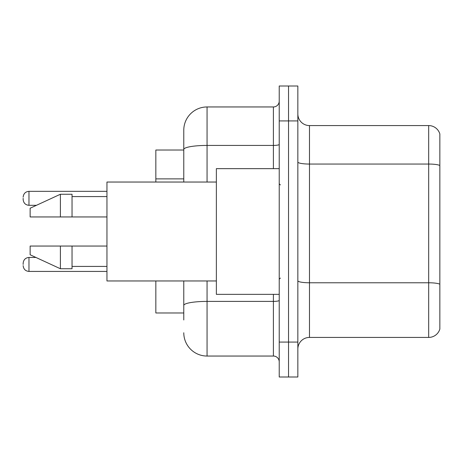 <?xml version="1.0" encoding="UTF-8"?>
<svg xmlns="http://www.w3.org/2000/svg" width="463" height="463" viewBox="0 0 463 463"><rect width="100%" height="100%" fill="white"/><g stroke="black" fill="none" stroke-linecap="round" stroke-linejoin="round"><path stroke-width="0.69" d="M183.776 171.895L183.776 143.038L183.776 150.024L155.84 150.024L155.84 182.034M183.776 312.976L155.84 312.976L155.84 280.966M297.848 349.061A11.639 11.639 0 0 1 309.487 337.423L428.674 337.423L428.674 125.577L309.487 125.577A11.639 11.639 0 0 1 297.848 113.939A11.639 11.639 0 0 0 309.487 125.577L309.487 337.423M288.536 342.076L288.536 376.998L297.848 376.998L297.848 342.076L288.536 342.076L288.536 376.998L279.224 376.998L279.224 342.076L288.536 342.076L288.536 120.924L288.536 342.076M279.224 342.076L279.224 86.002L288.536 86.002L288.536 120.924L288.536 86.002L297.848 86.002L297.848 342.076M439.85 133.957A11.639 11.639 0 0 0 428.674 125.577A11.639 11.639 0 0 1 439.85 133.957L439.85 329.043A11.639 11.639 0 0 1 428.674 337.423M183.776 319.962L183.776 280.966L183.776 319.962M207.059 280.966L207.059 356.047L273.401 356.047A5.822 5.822 0 0 1 279.224 361.863A5.822 5.822 0 0 0 273.401 356.047L273.401 294.352M183.776 182.034L183.776 130.236A23.277 23.277 0 0 1 207.059 106.953L273.401 106.953A5.822 5.822 0 0 0 279.224 101.137M183.776 130.236L183.776 143.038M207.059 356.047A23.277 23.277 0 0 1 183.776 332.764M279.224 168.648L216.366 168.648L216.366 294.352L279.224 294.352M216.366 182.034L106.953 182.034L106.953 280.966L216.366 280.966M60.398 216.95L30.136 216.95L30.136 208.223L60.398 194.252L60.398 216.95L106.953 216.95M60.398 194.252L72.037 194.252L72.037 216.95M106.953 246.05L72.037 246.05L72.037 268.748L60.398 268.748L60.398 246.05L30.136 246.05L30.136 254.777L60.398 268.748M30.136 246.05L37.839 246.05M72.037 246.05L60.398 246.05M23.15 264.442L23.15 263.279L23.15 264.442M23.15 198.326L23.15 199.489L23.15 198.326M183.776 178.88L155.84 178.88M439.85 165.511A11.639 2.02 180 0 0 428.674 164.052L309.487 164.052A11.639 2.02 0 0 1 297.848 162.033M439.85 284.23A11.639 2.02 180 0 0 428.674 282.777L309.487 282.777A11.639 2.02 -0 0 1 297.848 280.757M297.848 120.924L279.224 120.924M279.224 300.389A5.822 1.013 0 0 1 273.401 301.401L207.059 301.401A23.277 4.04 180 0 0 183.776 305.441M207.059 106.953L207.059 145.428L273.401 145.428L273.401 106.953M183.776 149.474A23.277 4.04 180 0 1 207.059 145.428L207.059 182.034M273.401 168.648L273.401 145.428A5.822 1.013 0 0 0 279.224 144.421M23.15 263.279C23.526 259.708 25.465 257.769 28.972 257.457L28.972 271.422L106.953 271.422M106.953 191.341L28.972 191.341L28.972 205.312C25.465 204.999 23.526 203.06 23.15 199.489M280.387 184.94L279.224 183.776M72.037 196.578L106.953 196.578M72.037 266.422L106.953 266.422M280.387 278.06L279.224 279.224M28.972 257.457L35.935 257.457M28.972 271.422C25.465 271.11 23.526 269.171 23.15 265.606M28.972 205.312L36.438 205.312M28.972 191.341C25.465 191.653 23.526 193.598 23.15 197.163"/></g></svg>
